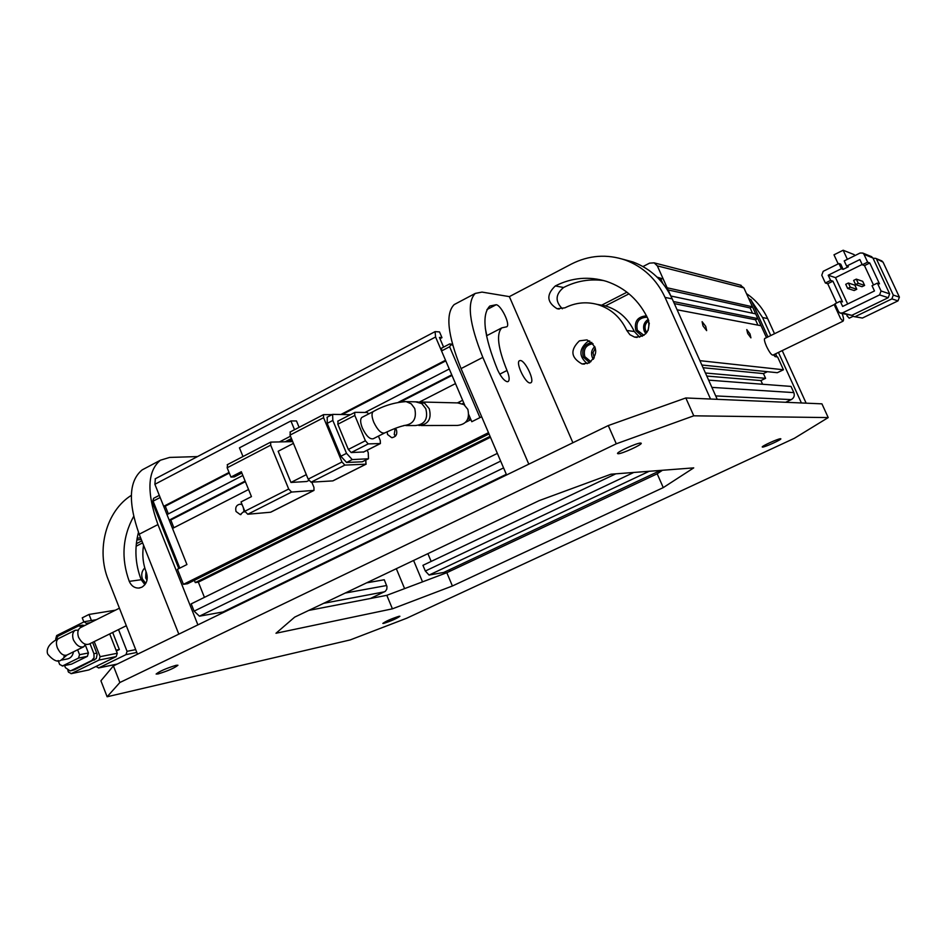 <?xml version="1.0" encoding="UTF-8"?>
<svg xmlns="http://www.w3.org/2000/svg" width="947" height="947" viewBox="0 0 947 947"><rect width="100%" height="100%" fill="white"/><g stroke="black" fill="none" stroke-linecap="round" stroke-linejoin="round"><path stroke-width="1.42" d="M703.005 325.91L706.64 330.621L705.74 326.372L702.106 321.672L703.005 325.91M747.68 333.522L750.912 337.854L750 333.912L746.769 329.58L747.68 333.522M701.857 365.021L777.321 372.704L783.441 369.768L777.617 356.96L775.12 356.617L774.149 354.509M775.605 353.799L776.99 356.877L775.12 356.617L773.474 354.829M677.105 309.787L761.08 325.732L766.49 337.629L749.03 299.24L751.007 299.702L767.934 336.931M783.441 369.768L699.904 360.665M648.825 270.238L649.76 270.913M642.977 266.545L649.559 263.148L654.128 262.84L657.325 265.87L667.15 287.781L752.474 306.792L743.892 287.924L740.152 285.059M762.584 384.245L760.914 380.576L765.59 378.327L763.448 373.592L767.401 371.698M708.628 380.126L791.017 386.423L793.835 392.614L711.872 387.382M785.655 402.274L791.266 399.622C794.012 397.977 794.864 395.645 793.835 392.614M703.065 367.72L763.448 373.592M760.914 380.576L706.805 376.066M752.522 313.22L750.131 307.953L752.474 306.792M670.855 296.02L755.694 313.883L757.849 318.618L673.412 301.537M757.931 325.129L755.493 319.778L757.849 318.618M705.444 373.011L765.59 378.327M755.493 319.778L674.335 303.608M668.109 289.936L750.131 307.953M748.899 298.944L751.007 299.702M642.315 336.28L635.911 330.728C633.957 321.566 637.497 316.606 646.529 315.836M647.203 317.209C638.965 317.517 635.674 321.862 637.355 330.243L643.936 335.333M589.638 362.677L583.399 357.161C581.375 349.23 584.181 344.317 591.816 342.423M593.023 343.666C585.814 344.909 583.08 349.242 584.832 356.676L590.904 361.671M648.21 319.34C643.924 322.323 642.634 326.301 644.327 331.272L645.89 333.652M594.799 346.519C591.615 349.585 590.774 353.207 592.301 357.398L593.426 359.28M648.766 320.725C645.286 323.235 644.244 326.526 645.641 330.61L646.86 332.492M595.343 347.975L592.988 352.758L594.266 357.966M629.009 293.83L605.453 305.893M626.973 292.197L601.594 305.206M662.782 283.402L660.533 278.371L658.863 278.915M657.147 277.187L663.208 279.01L657.064 277.104M663.208 279.01L670.677 295.653M649.299 323.093L648.115 330.408M851.779 315.339L842.404 312.948L879.585 294.908L888.227 297.701L851.779 315.339L840.782 313.232M838.935 263.515L841.35 268.723L843.138 269.362L840.747 264.177L838.935 263.515L823.192 271.327L821.771 275.222L825.358 282.999L827.737 283.745L832.946 281.164L842.522 301.88L840.226 301.241L842.629 306.449L874.472 290.954L872.033 285.71L877.372 283.106L879.491 283.851L869.784 263.006L867.618 262.153L863.972 254.317L872.921 257.986L871.204 256.53M872.921 257.986L889.647 293.866L888.227 297.701M877.372 283.106L881.041 290.978L879.585 294.908M840.226 301.241L834.958 303.809L838.569 311.622L840.072 313.055L842.404 312.948M863.972 254.317L862.788 253.062L860.089 253.027L844.215 260.899L846.618 266.107L848.394 266.758L843.138 269.362M827.737 283.745L836.615 302.993M873.039 258.247L875.573 258.33L883.066 262.153L899.401 297.133L893.293 295.085L891.885 298.897L898.005 300.874L862.409 318.05L853.496 316.452L852.099 315.197M855.757 316.357L891.885 298.897M893.293 295.085L876.721 259.549M867.618 262.153L862.291 264.781L859.864 259.561L846.618 266.107M847.376 259.336L843.161 250.233L854.194 254.648L854.679 255.714M838.19 263.893L833.987 254.814L843.161 250.233M841.35 268.723L828.211 275.222L830.602 280.419L825.358 282.999M830.602 280.419L832.946 281.164M869.784 263.006L864.493 265.622L862.291 264.781M873.501 284.988L864.493 265.622M862.705 281.318L864.623 285.426L862.007 286.704L855.591 284.585L858.242 283.283L856.301 279.116L862.705 281.318M862.149 264.473L835.491 277.637L847.683 303.999M854.881 285.154L856.786 289.261L854.182 290.528L847.66 288.468L850.299 287.178L848.37 283.011L854.881 285.154M828.211 275.222L835.491 277.637M864.623 285.426L858.242 283.283M856.786 289.261L850.299 287.178M883.066 262.153L881.385 260.721M898.005 300.874L899.401 297.133M854.182 316.629L862.409 318.05M856.301 279.116L853.649 280.419L855.591 284.585M848.37 283.011L845.73 284.301L847.66 288.468M846.902 315.671L849.199 318.204L853.164 316.286M842.132 313.575C843.647 317.707 843.931 320.252 842.984 321.211L840.545 318.5L834.863 306.177L834.508 304.437L835.313 304.555M764.797 338.458L764.679 338.517C764.028 339.428 764.655 342.068 766.561 346.46C769.39 352.26 771.509 355.137 772.93 355.089L842.842 321.282M640.586 443.054L641.226 443.232C642.48 444.51 622.132 453.802 618.249 453.743L617.562 453.566C616.225 452.311 636.846 442.9 640.586 443.054M780.529 438.733L780.837 438.816C781.725 439.562 764.916 447.173 762.572 447.091L762.252 447.008C761.305 446.286 778.28 438.591 780.529 438.733M398.995 616.296L399.906 616.26C396.71 618.557 391.336 620.924 383.784 623.375L382.837 623.41C386.045 621.102 391.431 618.734 398.995 616.296M176.118 665.303L177.941 665.244C174.532 668.026 167.891 670.938 158.031 673.956L156.125 674.039C159.581 671.234 166.246 668.322 176.118 665.303M610.981 474.198L693.725 467.877L663.267 487.61L452.406 585.992L392.413 608.826L275.979 633.259L294.683 617.124L539.222 500.596L610.981 474.198M107.129 696.767L350.248 639.912L406.677 618.237L794.367 438.307L828.211 417.58L693.772 415.816L616.284 443.8L119.867 682.515L107.129 696.767L100.915 680.786L113.391 665.919L119.867 682.515M662.462 470.268L657.182 473.796L663.267 487.61M392.413 608.826L386.814 595.32L308.793 610.413M452.406 585.992L446.83 572.698L386.814 595.32M657.182 473.796L446.83 572.698M113.391 665.919L608.282 425.558L616.284 443.8M608.282 425.558L685.817 397.965L693.772 415.816M685.817 397.965L821.937 403.848L828.211 417.58M587.247 363.684C578.759 356.451 578.818 349.147 587.448 341.796L589.697 340.944M589.129 362.95L581.991 363.932C570.828 357.682 569.976 349.988 579.422 340.837L586.962 339.902C597.817 346.353 598.54 354.024 589.129 362.95M530.071 382.967L530.924 382.742C534.889 380.73 525.194 360.381 520.329 360.511L519.418 360.736C515.417 362.725 525.265 383.31 530.071 382.967M497.577 369.827C500.916 376.906 504.159 380.883 507.32 381.736L508.255 381.487C509.758 379.913 509.344 376.243 507 370.478C497.873 347.916 496.145 333.711 501.815 327.863L506.787 326.774C510.634 324.774 501.081 304.958 496.157 304.733L489.824 306.023C481.348 314.7 483.929 335.96 497.577 369.827M482.84 357.386L528.805 464.16L506.598 474.956L461.047 368.608L482.84 357.386C469.203 323.495 466.682 302.176 475.264 293.416L482.011 292.09L509.368 296.624L571.384 264.059C588.951 255.157 606.98 253.843 625.47 260.105C643.38 266.876 656.579 279.318 665.054 297.405L710.546 399.03L717.234 399.326L672.216 298.885C663.835 280.999 650.767 268.711 633.034 261.999L622.96 259.253M562.411 308.781C554.978 301.43 555.368 294.339 563.583 287.509C576.392 280.951 589.851 278.655 603.961 280.62M639.616 337.191L634.324 331.533C628.192 318.476 618.521 309.918 605.311 305.857L596.965 304.342M626.772 330.444C620.581 317.233 610.815 308.58 597.462 304.484C586.264 301.466 575.421 302.578 564.933 307.834L557.108 308.734C546.739 302.271 546.147 294.671 555.321 285.935C571.834 277.578 588.892 276.062 606.482 281.377C625.458 287.852 639.403 300.578 648.316 319.577C650.518 331.249 645.925 337.085 634.526 337.085L629.909 334.693L626.772 330.444L634.324 331.533M509.368 296.624L572.899 442.746M456.134 303.561L454.193 304.579C445.291 313.493 447.576 334.836 461.047 368.608M485.326 328.443L486.829 335.64M370.384 598.504L385.37 591.295L386.79 589.2L386.968 586.548L384.269 579.753L366.631 582.843M136.83 539.944L141.292 539.494M137.137 538.216L140.641 537.86M145.779 583.388L142.452 579.091C140.996 574.651 141.778 570.934 144.784 567.928M145.968 571.574L145.684 577.942L147.022 580.12M142.63 542.88L136.108 546.23M141.837 540.879L136.332 543.708M85.36 644.209L83.94 646.659C80.081 647.914 76.565 645.641 73.392 639.841C72.008 635.33 72.588 632.146 75.156 630.288L78.352 630.11M95.931 666.487L98.772 667.884L126.01 654.626L127.052 651.323L118.529 629.577M112.681 632.466L119.346 649.512L116.374 650.968M116.055 650.163L119.346 649.512M109.71 633.934L117.274 653.264L100.11 656.673L94.227 641.581M116.221 656.591L88.829 669.955L71.368 673.577L99.056 660.047L116.221 656.591L117.274 653.264M71.061 673.696L88.829 669.955M115.439 610.188L89.03 614.437L82.247 617.835L83.857 621.954M89.03 614.437L91.409 620.522M87.444 624.156L84.165 621.8L56.666 635.555L55.684 639.047M67.841 670.488L68.48 672.157L71.368 673.577M70.587 670.784L74.174 669.931L96.263 658.556L97.15 654.259L92.64 642.362M84.733 625.505L82.14 625.198M100.11 656.673L99.056 660.047M55.471 640.219L57.933 636.206L78.4 625.979L82.638 626.547M96.843 653.134L93.919 653.702L90.012 643.664M93.919 653.702L94.073 657.68L91.812 660.461L94.724 659.881M74.174 669.931L71.214 670.547L91.812 660.461M71.214 670.547L70.078 670.89L65.438 667.694L64.609 665.575M62.265 666.037L71.546 664.119L87.373 656.354L88.426 652.98L85.254 644.812M88.426 652.98L79.56 654.697L77.654 649.76M71.546 664.119L62.597 665.919L78.506 658.094L87.373 656.354M58.158 660.521L59.685 664.486L62.597 665.919M61.922 660.012L67.059 659.017C70.563 658.343 72.706 655.951 73.464 651.832M79.56 654.697L78.506 658.094M119.429 608.187L80.329 627.707C77.749 629.566 77.157 632.762 78.554 637.284C81.726 643.084 85.254 645.345 89.125 644.09L126.318 625.73M243.272 507.462L244.196 511.996M242.16 504.727L240.136 504.171C236.442 504.881 235.069 507.332 236.028 511.498L240.266 514.612L244.622 510.788M395.195 428.375L394.236 434.413L395.408 436.165M387.122 431.749L387.56 434.495L391.644 437.632C395.87 437.076 397.48 434.519 396.473 429.962L395.384 428.304M178.817 568.602L152.372 502.277L153.106 501.164L179.8 568.117L186.926 564.542L177.432 569.301L183.422 584.335L187.506 583.731L489.031 433.939M481.668 416.751L471.784 421.711L468.801 414.727M232.228 607.477L232.465 608.092M506.325 474.305L222.983 611.963L199.45 616.177L503.579 467.901M500.667 461.106L194.099 611.146L199.45 616.177M194.099 611.146L191.199 603.866L497.364 453.388M204.434 597.368L198.349 582.133L195.271 582.583L490.061 436.342M194.36 580.322L195.271 582.583M452.725 345.193L450.961 344.649L449.612 346.744L479.951 417.615L471.784 421.711L470.908 419.651L465.652 422.279M457.448 402.901L462.621 400.273L455.495 383.594L419.71 401.907M152.372 502.277L153.627 498.311L153.106 501.164L160.161 497.495L186.926 564.542L172.508 528.438L248.552 489.516M488.486 432.684L183.422 584.335M245.131 481.088L169.193 520.128L170.791 519.998L173.881 527.739M169.193 520.128L166.992 514.6L242.846 475.477M155.355 478.756L154.882 484.284L163.677 506.325L165.275 506.207L168.353 513.901M490.463 437.289L198.349 582.133M443.587 347.111L439.432 337.404L441.977 337.665L439.988 338.706M154.882 484.284L435.584 337.002L435.087 331.628L439.515 331.912L441.977 337.665M435.584 337.002L445.528 360.251L341.358 414.241M365.033 412.442L449.257 368.999L451.755 374.834L398.498 402.215M463.793 403.008L462.385 403.718M291.972 439.834L288.397 441.681M229.056 472.435L163.677 506.325M452.003 375.426L400.593 401.859M245.368 481.656L170.791 519.998M165.275 506.207L229.304 473.038M289.865 441.657L292.221 440.438M342.755 414.253L445.788 360.878M452.453 344.223L449.636 343.95L450.961 344.649M464.728 405.186L441.551 350.946L441.586 348.153L449.636 343.95M469.523 420.338L468.339 417.556M441.551 350.946L449.612 346.744M159.297 495.352L153.627 498.311M362.299 417.213L361.861 417.426C360.097 419.107 360.262 422.658 362.37 428.08C366.24 436.034 369.898 439.574 373.331 438.71L384.269 433.146M405.884 425.57L415.402 425.546C424.883 424.481 428.34 418.858 425.783 408.678L421.817 403.588L415.626 401.848M313.67 490.522L270.582 512.232L247.759 514.245L291.593 492.061L313.99 490.416L313.942 487.35L311.812 482.165M308.852 480.449L306.769 481.502L290.954 482.449L278.158 451.269L293.428 443.374M292.706 441.61L270.676 442.119L270.7 445.161L288.693 489.031L291.593 492.061M227.611 464.61L227.162 467.782L230.938 477.075L241.319 471.713L251.452 496.619L241.023 501.934L244.823 511.273L247.759 514.245M306.319 474.636L290.954 482.449M291.427 438.52L285.213 441.74M279.602 441.847L290.48 436.2M290.362 431.962L290.031 435.111L323.578 417.686L341.985 461.994L308.177 479.146L311.066 482.201L344.85 465.107L365.98 464.16L333.249 480.65M332.799 480.887L311.066 482.201M308.177 479.146L290.031 435.111M230.938 477.075L234.311 476.897L241.84 473.015M242.988 456.525L239.449 447.836L290.907 420.942L294.529 429.713M290.907 420.942L296.47 420.953L299.11 427.334M332.137 414.62L323.483 414.644L289.983 432.081M365.98 464.16L365.802 460.135M323.578 417.686L323.483 414.644M327.248 417.154L327.2 423.356L340.849 456.241L346.578 462.456L362.287 461.793L368.241 458.904M344.85 465.107L341.985 461.994M327.2 423.356L332.835 420.444L332.61 414.372L350.343 414.656M346.578 462.456L352.237 459.579L368.49 458.774L368.229 452.654L367.223 450.227M352.237 459.579L346.531 453.353L340.849 456.241M332.835 420.444L346.531 453.353M338.067 421.084L337.83 424.22L348.33 449.446L351.183 452.559L363.684 451.956M351.183 452.559L368.217 443.894L380.41 443.539L380.256 440.485L378.433 436.117M337.83 424.22L354.817 415.461L365.388 440.757L348.33 449.446M368.833 413.839L367.045 412.466L355.018 412.324L337.724 421.19M354.817 415.461L354.675 412.418M368.217 443.894L365.388 440.757M418.385 402.037L424.658 403.244L429.251 408.737C431.808 418.87 428.375 424.469 418.941 425.534M421.155 425.534L457.354 425.44C466.457 424.422 469.949 419.083 467.842 409.4L463.912 404.57L457.626 402.901M394.84 435.502L396.391 434.709M782.21 350.603L806.134 403.162L801.411 402.96L778.434 352.438M770.751 335.546L762.548 317.517L767.626 318.571L774.516 333.711M767.626 318.571C762.82 308.201 755.777 299.903 746.496 293.641M748.497 298.068L749.716 299.216M751.705 301.253L762.548 317.517M396.32 568.697L404.606 588.62M413.59 560.47L422.528 581.86M144.927 584.666L141.186 579.73C135.232 564.14 134.332 548.337 138.463 532.332M133.634 516.458C122.459 536.902 121.003 558.541 129.266 581.363C131.278 585.85 134.427 588.087 138.712 588.075L141.837 587.223C146.809 583.991 148.324 579.162 146.406 572.722C142.961 563.808 142.014 554.646 143.565 545.223M144.95 468.422L142.204 469.866C128.887 480.827 127.881 502.277 139.197 534.215L178.817 634.147L197.899 624.878L157.948 524.579C146.513 492.523 147.33 471.073 160.422 460.218L169.631 457.425L197.521 456.572M131.325 495.364C106.277 510.942 95.896 549.58 108.301 579.848L137.493 654.211M450.109 571.159L449.505 569.727M615.799 473.831L422.942 565.323L425.321 571.017L429.086 575.066L443.717 572.45L660.556 470.41M427.89 553.652L431.157 561.429M715.707 395.917L791.266 399.622M657.325 265.87L743.892 287.924M889.647 293.866L881.041 290.978M665.054 297.405L672.216 298.885M563.583 287.509L555.321 285.935M486.936 309.574L496.157 304.733M499.767 374.16L507 370.478M384.529 591.816L323.685 603.31M386.648 585.506L345.17 593.071M66.953 655.052L61.022 660.189C57.637 662.462 53.292 660.544 47.966 654.424C46.983 653.075 44.888 645.321 58.371 638.657L58.773 638.456M83.94 646.659L67.024 655.016C63.413 656.141 60.194 653.738 57.353 647.807C55.849 643.392 56.193 640.338 58.371 638.657L75.156 630.288M117.262 664.048L98.772 667.884M126.01 654.626L136.806 652.447M135.693 649.618L127.052 651.323M87.077 623.197L90.521 622.617M361.861 417.426L373.201 411.59C383.511 405.742 394.485 402.404 406.133 401.611L411.235 403.824L414.727 408.488C416.952 418.787 413.283 424.493 403.694 425.57L403.955 425.653C399.658 426.541 393.242 428.967 384.683 432.933C381.286 433.773 377.652 430.21 373.769 422.244C371.65 416.798 371.461 413.247 373.201 411.59L373.627 411.377M417.651 401.895L404.002 401.552M288.693 489.031L244.823 511.273M227.162 467.782L270.7 445.161M367.874 458.964L362.287 461.793M380.102 443.634L363.234 452.181M129.266 581.363L141.186 579.73M139.197 534.215L157.948 524.579M649.192 471.275L429.086 575.066M633.78 472.458L425.321 571.017M654.128 262.84L741.099 285.307M643.996 335.285L643.06 335.155M862.788 253.062L871.773 256.755M881.941 260.958L875.573 258.33M834.508 304.437L764.679 338.517M581.991 363.932L584.382 364.133M633.034 261.999L625.47 260.105M634.526 337.085L637.059 337.428M557.108 308.734L559.215 309.065M597.462 304.484L605.311 305.857M454.193 304.579L475.264 293.416M501.815 327.863L486.509 335.806M64.81 655.407L63.923 656.614L66.621 655.217M117.073 664.131L98.476 668.002M84.816 621.611L96.393 619.681M79.702 625.612L82.649 625.115M240.266 514.612L240.988 514.541M391.644 437.632L392.555 437.621M155.119 478.874L435.087 331.628M270.913 512.114L313.859 490.475M227.209 464.74L270.676 442.119M366.158 464.125L333.107 480.78M332.61 414.372L326.987 417.296M380.292 443.598L363.553 452.086M421.166 401.99L459.674 402.96M138.712 588.075L139.955 587.898M160.422 460.218L142.204 469.866"/></g></svg>
